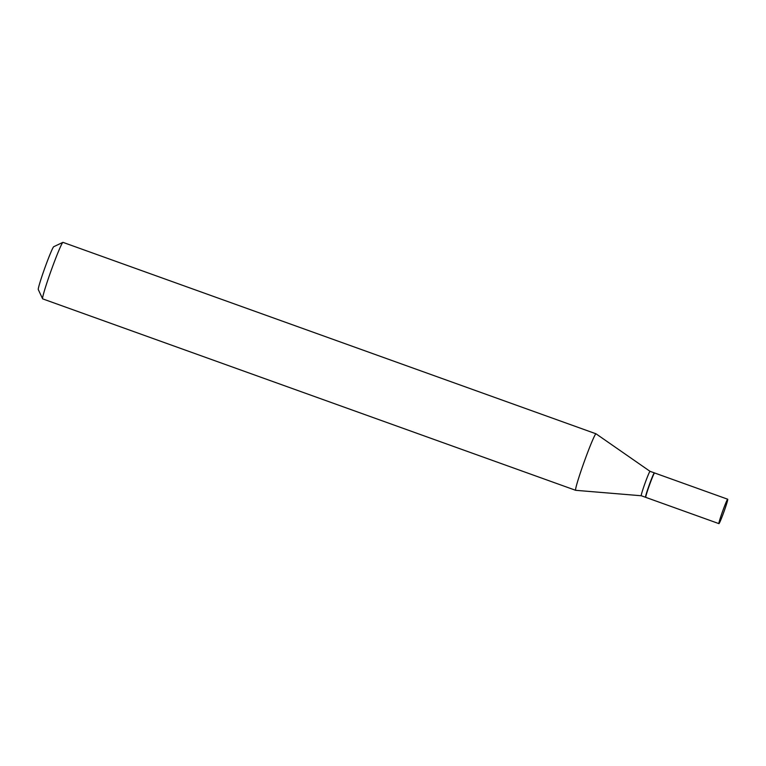 <?xml version="1.0" encoding="UTF-8"?>
<svg xmlns="http://www.w3.org/2000/svg" width="766" height="766" viewBox="0 0 766 766"><rect width="100%" height="100%" fill="white"/><g stroke="black" fill="none" stroke-linecap="round" stroke-linejoin="round"><path stroke-width="1.15" d="M723.918 511.841A12.974 0.699 -70.2 0 1 718.929 523.638A12.974 0.699 -70.2 0 1 722.711 511.027A12.974 0.699 -70.2 0 1 727.7 499.221A12.974 0.699 -70.2 0 1 723.918 511.841M718.929 523.638L645.786 497.373A12.974 0.699 -70.2 0 1 649.578 484.754A12.974 0.699 -70.2 0 1 654.557 472.957L727.7 499.221M645.738 497.22L645.604 497.287A12.974 0.699 -70.2 0 1 645.566 497.287A12.974 0.699 -70.2 0 1 649.348 484.677A12.974 0.699 -70.2 0 1 654.327 472.871A12.974 0.699 -70.2 0 1 654.365 472.9L654.423 473.034M645.566 497.287L641.276 495.746A12.974 0.699 -70.2 0 1 641.276 495.746A12.974 0.699 -70.2 0 1 645.058 483.135A12.974 0.699 -70.2 0 1 650.047 471.329A12.974 0.699 -70.2 0 1 650.047 471.339L596.015 433.805A30.027 1.628 -70.2 0 1 596.015 433.805L62.984 242.362A30.027 1.628 -70.2 0 0 62.889 242.372A30.027 1.628 -70.2 0 0 51.456 269.67A30.027 1.628 -70.2 0 0 42.618 298.807A30.027 1.628 -70.2 0 0 42.685 298.874L575.687 490.317A30.027 1.628 -70.2 0 1 575.687 490.317A30.027 1.628 -70.2 0 1 584.448 461.113A30.027 1.628 -70.2 0 1 595.986 433.795M42.618 298.807L38.3 289.605A22.817 1.235 -70.2 0 1 45.012 267.468A22.817 1.235 -70.2 0 1 53.706 246.719L62.889 242.372M641.276 495.755L575.716 490.317M654.327 472.871L650.047 471.329"/></g></svg>
